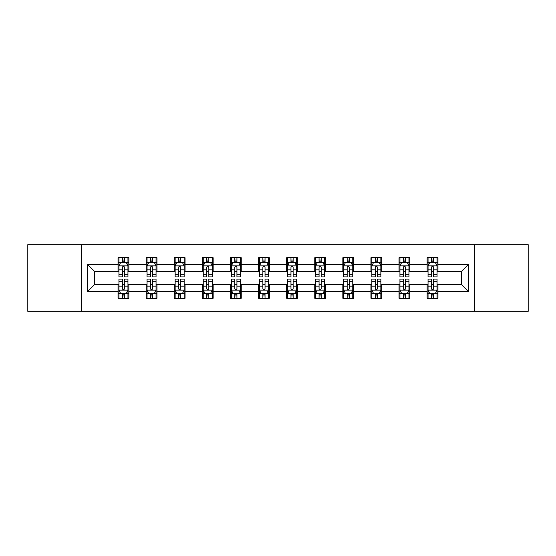 <?xml version="1.0" encoding="UTF-8"?>
<svg xmlns="http://www.w3.org/2000/svg" width="556" height="556" viewBox="0 0 556 556"><rect width="100%" height="100%" fill="white"/><g stroke="black" fill="none" stroke-linecap="round" stroke-linejoin="round"><path stroke-width="0.83" d="M474.518 311.325L528.2 311.325L528.2 244.675L474.518 244.675L474.518 311.325L81.482 311.325L81.482 244.675L27.8 244.675L27.8 311.325L81.482 311.325M474.518 244.675L81.482 244.675M437.954 264.308L437.954 257.734L427.147 257.734L427.147 264.308L409.855 264.308L409.855 257.734L399.048 257.734L399.048 264.308L381.757 264.308L381.757 257.734L370.949 257.734L370.949 264.308L353.658 264.308L353.658 257.734L342.844 257.734L342.844 264.308L325.552 264.308L325.552 257.734L314.745 257.734L314.745 264.308L297.453 264.308L297.453 257.734L286.646 257.734L286.646 264.308L269.354 264.308L269.354 257.734L258.547 257.734L258.547 264.308L241.255 264.308L241.255 257.734L230.448 257.734L230.448 264.308L213.156 264.308L213.156 257.734L202.342 257.734L202.342 264.308L185.051 264.308L185.051 257.734L174.243 257.734L174.243 264.308L156.952 264.308L156.952 257.734L146.145 257.734L146.145 264.308L128.853 264.308L128.853 257.734L118.046 257.734L118.046 264.308L87.424 264.308L87.424 291.691L94.631 284.484L118.046 284.484L118.046 298.266L128.853 298.266L128.853 284.484L146.145 284.484L146.145 298.266L156.952 298.266L156.952 284.484L174.243 284.484L174.243 298.266L185.051 298.266L185.051 284.484L202.342 284.484L202.342 298.266L213.156 298.266L213.156 284.484L230.448 284.484L230.448 298.266L241.255 298.266L241.255 284.484L258.547 284.484L258.547 298.266L269.354 298.266L269.354 284.484L286.646 284.484L286.646 298.266L297.453 298.266L297.453 284.484L314.745 284.484L314.745 298.266L325.552 298.266L325.552 284.484L342.844 284.484L342.844 298.266L353.658 298.266L353.658 284.484L370.949 284.484L370.949 298.266L381.757 298.266L381.757 284.484L399.048 284.484L399.048 298.266L409.855 298.266L409.855 284.484L427.147 284.484L427.147 298.266L437.954 298.266L437.954 284.484L461.369 284.484L461.369 271.516L437.954 271.516L437.954 264.308L468.576 264.308L468.576 291.691L437.954 291.691M427.147 291.691L409.855 291.691M399.048 291.691L381.757 291.691M370.949 291.691L353.658 291.691M342.844 291.691L325.552 291.691M314.745 291.691L297.453 291.691M286.646 291.691L269.354 291.691M258.547 291.691L241.255 291.691M230.448 291.691L213.156 291.691M202.342 291.691L185.051 291.691M174.243 291.691L156.952 291.691M146.145 291.691L128.853 291.691M118.046 291.691L87.424 291.691M427.147 264.308L427.147 271.516L409.855 271.516L409.855 264.308M399.048 264.308L399.048 271.516L381.757 271.516L381.757 264.308M370.949 264.308L370.949 271.516L353.658 271.516L353.658 264.308M342.844 264.308L342.844 271.516L325.552 271.516L325.552 264.308M314.745 264.308L314.745 271.516L297.453 271.516L297.453 264.308M286.646 264.308L286.646 271.516L269.354 271.516L269.354 264.308M258.547 264.308L258.547 271.516L241.255 271.516L241.255 264.308M230.448 264.308L230.448 271.516L213.156 271.516L213.156 264.308M202.342 264.308L202.342 271.516L185.051 271.516L185.051 264.308M174.243 264.308L174.243 271.516L156.952 271.516L156.952 264.308M146.145 264.308L146.145 271.516L128.853 271.516L128.853 264.308M118.046 264.308L118.046 271.516L94.631 271.516L87.424 264.308M94.631 271.516L94.631 284.484M468.576 291.691L461.369 284.484M461.369 271.516L468.576 264.308M118.046 262.237L118.942 262.237M122.369 262.237L124.53 262.237M127.949 262.237L128.853 262.237M118.046 271.335L118.942 271.335M122.369 271.335L124.53 271.335M127.949 271.335L128.853 271.335M118.046 284.665L118.942 284.665M122.369 284.665L124.53 284.665M127.949 284.665L128.853 284.665M118.046 293.763L118.942 293.763M122.369 293.763L124.53 293.763M127.949 293.763L128.853 293.763M146.145 284.665L147.048 284.665M150.468 284.665L152.629 284.665M156.055 284.665L156.952 284.665M146.145 293.763L147.048 293.763M150.468 293.763L152.629 293.763M156.055 293.763L156.952 293.763M146.145 262.237L147.048 262.237M150.468 262.237L152.629 262.237M156.055 262.237L156.952 262.237M146.145 271.335L147.048 271.335M150.468 271.335L152.629 271.335M156.055 271.335L156.952 271.335M174.243 284.665L175.147 284.665M178.566 284.665L180.728 284.665M184.154 284.665L185.051 284.665M174.243 293.763L175.147 293.763M178.566 293.763L180.728 293.763M184.154 293.763L185.051 293.763M174.243 262.237L175.147 262.237M178.566 262.237L180.728 262.237M184.154 262.237L185.051 262.237M174.243 271.335L175.147 271.335M178.566 271.335L180.728 271.335M184.154 271.335L185.051 271.335M202.342 284.665L203.246 284.665M206.672 284.665L208.834 284.665M212.253 284.665L213.156 284.665M202.342 293.763L203.246 293.763M206.672 293.763L208.834 293.763M212.253 293.763L213.156 293.763M202.342 262.237L203.246 262.237M206.672 262.237L208.834 262.237M212.253 262.237L213.156 262.237M202.342 271.335L203.246 271.335M206.672 271.335L208.834 271.335M212.253 271.335L213.156 271.335M230.448 284.665L231.345 284.665M234.771 284.665L236.932 284.665M240.352 284.665L241.255 284.665M230.448 293.763L231.345 293.763M234.771 293.763L236.932 293.763M240.352 293.763L241.255 293.763M230.448 262.237L231.345 262.237M234.771 262.237L236.932 262.237M240.352 262.237L241.255 262.237M230.448 271.335L231.345 271.335M234.771 271.335L236.932 271.335M240.352 271.335L241.255 271.335M258.547 284.665L259.443 284.665M262.87 284.665L265.031 284.665M268.451 284.665L269.354 284.665M258.547 293.763L259.443 293.763M262.87 293.763L265.031 293.763M268.451 293.763L269.354 293.763M258.547 262.237L259.443 262.237M262.87 262.237L265.031 262.237M268.451 262.237L269.354 262.237M258.547 271.335L259.443 271.335M262.87 271.335L265.031 271.335M268.451 271.335L269.354 271.335M286.646 284.665L287.549 284.665M290.969 284.665L293.13 284.665M296.556 284.665L297.453 284.665M286.646 293.763L287.549 293.763M290.969 293.763L293.13 293.763M296.556 293.763L297.453 293.763M286.646 262.237L287.549 262.237M290.969 262.237L293.13 262.237M296.556 262.237L297.453 262.237M286.646 271.335L287.549 271.335M290.969 271.335L293.13 271.335M296.556 271.335L297.453 271.335M314.745 284.665L315.648 284.665M319.068 284.665L321.229 284.665M324.655 284.665L325.552 284.665M314.745 293.763L315.648 293.763M319.068 293.763L321.229 293.763M324.655 293.763L325.552 293.763M314.745 262.237L315.648 262.237M319.068 262.237L321.229 262.237M324.655 262.237L325.552 262.237M314.745 271.335L315.648 271.335M319.068 271.335L321.229 271.335M324.655 271.335L325.552 271.335M342.844 284.665L343.747 284.665M347.166 284.665L349.328 284.665M352.754 284.665L353.658 284.665M342.844 293.763L343.747 293.763M347.166 293.763L349.328 293.763M352.754 293.763L353.658 293.763M342.844 262.237L343.747 262.237M347.166 262.237L349.328 262.237M352.754 262.237L353.658 262.237M342.844 271.335L343.747 271.335M347.166 271.335L349.328 271.335M352.754 271.335L353.658 271.335M370.949 284.665L371.846 284.665M375.272 284.665L377.434 284.665M380.853 284.665L381.757 284.665M370.949 293.763L371.846 293.763M375.272 293.763L377.434 293.763M380.853 293.763L381.757 293.763M370.949 262.237L371.846 262.237M375.272 262.237L377.434 262.237M380.853 262.237L381.757 262.237M370.949 271.335L371.846 271.335M375.272 271.335L377.434 271.335M380.853 271.335L381.757 271.335M399.048 284.665L399.945 284.665M403.371 284.665L405.532 284.665M408.952 284.665L409.855 284.665M399.048 293.763L399.945 293.763M403.371 293.763L405.532 293.763M408.952 293.763L409.855 293.763M399.048 262.237L399.945 262.237M403.371 262.237L405.532 262.237M408.952 262.237L409.855 262.237M399.048 271.335L399.945 271.335M403.371 271.335L405.532 271.335M408.952 271.335L409.855 271.335M427.147 284.665L428.05 284.665M431.47 284.665L433.631 284.665M437.058 284.665L437.954 284.665M427.147 293.763L428.05 293.763M431.47 293.763L433.631 293.763M437.058 293.763L437.954 293.763M427.147 262.237L428.05 262.237M431.47 262.237L433.631 262.237M437.058 262.237L437.954 262.237M427.147 271.335L428.05 271.335M431.47 271.335L433.631 271.335M437.058 271.335L437.954 271.335M124.53 260.076L122.369 260.076M127.949 274.664L124.53 274.664L124.53 276.916L127.949 276.916L127.949 265.928L126.149 262.328L120.749 262.328L118.942 265.928L118.942 276.916L122.369 276.916L122.369 274.664L118.942 274.664M118.942 265.928L118.942 257.734M127.949 265.928L127.949 257.734M122.369 262.328L122.369 257.734M124.53 257.734L124.53 262.328M124.53 274.664L124.53 267.283C123.807 265.893 123.091 265.893 122.369 267.283L122.369 274.664M122.369 295.924L124.53 295.924M118.942 281.336L122.369 281.336L122.369 279.084L118.942 279.084L118.942 290.072L120.749 293.672L126.149 293.672L127.949 290.072L127.949 279.084L124.53 279.084L124.53 281.336L127.949 281.336M127.949 290.072L127.949 298.266M118.942 290.072L118.942 298.266M124.53 293.672L124.53 298.266M122.369 298.266L122.369 293.672M122.369 281.336L122.369 288.717C123.084 290.107 123.807 290.107 124.53 288.717L124.53 281.336M152.629 260.076L150.468 260.076M156.055 274.664L152.629 274.664L152.629 276.916L156.055 276.916L156.055 265.928L154.248 262.328L148.848 262.328L147.048 265.928L147.048 276.916L150.468 276.916L150.468 274.664L147.048 274.664M147.048 265.928L147.048 257.734M156.055 265.928L156.055 257.734M150.468 262.328L150.468 257.734M152.629 257.734L152.629 262.328M152.629 274.664L152.629 267.283C151.913 265.893 151.19 265.893 150.468 267.283L150.468 274.664M180.728 260.076L178.566 260.076M184.154 274.664L180.728 274.664L180.728 276.916L184.154 276.916L184.154 265.928L182.354 262.328L176.947 262.328L175.147 265.928L175.147 276.916L178.566 276.916L178.566 274.664L175.147 274.664M175.147 265.928L175.147 257.734M184.154 265.928L184.154 257.734M178.566 262.328L178.566 257.734M180.728 257.734L180.728 262.328M180.728 274.664L180.728 267.283C180.012 265.893 179.289 265.893 178.566 267.283L178.566 274.664M150.468 295.924L152.629 295.924M147.048 281.336L150.468 281.336L150.468 279.084L147.048 279.084L147.048 290.072L148.848 293.672L154.248 293.672L156.055 290.072L156.055 279.084L152.629 279.084L152.629 281.336L156.055 281.336M156.055 290.072L156.055 298.266M147.048 290.072L147.048 298.266M152.629 293.672L152.629 298.266M150.468 298.266L150.468 293.672M150.468 281.336L150.468 288.717C151.19 290.107 151.906 290.107 152.629 288.717L152.629 281.336M178.566 295.924L180.728 295.924M175.147 281.336L178.566 281.336L178.566 279.084L175.147 279.084L175.147 290.072L176.947 293.672L182.354 293.672L184.154 290.072L184.154 279.084L180.728 279.084L180.728 281.336L184.154 281.336M184.154 290.072L184.154 298.266M175.147 290.072L175.147 298.266M180.728 293.672L180.728 298.266M178.566 298.266L178.566 293.672M178.566 281.336L178.566 288.717C179.289 290.107 180.012 290.107 180.728 288.717L180.728 281.336M208.834 260.076L206.672 260.076M212.253 274.664L208.834 274.664L208.834 276.916L212.253 276.916L212.253 265.928L210.453 262.328L205.046 262.328L203.246 265.928L203.246 276.916L206.672 276.916L206.672 274.664L203.246 274.664M203.246 265.928L203.246 257.734M212.253 265.928L212.253 257.734M206.672 262.328L206.672 257.734M208.834 257.734L208.834 262.328M208.834 274.664L208.834 267.283C208.111 265.893 207.388 265.893 206.672 267.283L206.672 274.664M236.932 260.076L234.771 260.076M240.352 274.664L236.932 274.664L236.932 276.916L240.352 276.916L240.352 265.928L238.552 262.328L233.145 262.328L231.345 265.928L231.345 276.916L234.771 276.916L234.771 274.664L231.345 274.664M231.345 265.928L231.345 257.734M240.352 265.928L240.352 257.734M234.771 262.328L234.771 257.734M236.932 257.734L236.932 262.328M236.932 274.664L236.932 267.283C236.21 265.893 235.494 265.893 234.771 267.283L234.771 274.664M265.031 260.076L262.87 260.076M268.451 274.664L265.031 274.664L265.031 276.916L268.451 276.916L268.451 265.928L266.651 262.328L261.25 262.328L259.443 265.928L259.443 276.916L262.87 276.916L262.87 274.664L259.443 274.664M259.443 265.928L259.443 257.734M268.451 265.928L268.451 257.734M262.87 262.328L262.87 257.734M265.031 257.734L265.031 262.328M265.031 274.664L265.031 267.283C264.308 265.893 263.593 265.893 262.87 267.283L262.87 274.664M206.672 295.924L208.834 295.924M203.246 281.336L206.672 281.336L206.672 279.084L203.246 279.084L203.246 290.072L205.046 293.672L210.453 293.672L212.253 290.072L212.253 279.084L208.834 279.084L208.834 281.336L212.253 281.336M212.253 290.072L212.253 298.266M203.246 290.072L203.246 298.266M208.834 293.672L208.834 298.266M206.672 298.266L206.672 293.672M206.672 281.336L206.672 288.717C207.388 290.107 208.111 290.107 208.834 288.717L208.834 281.336M234.771 295.924L236.932 295.924M231.345 281.336L234.771 281.336L234.771 279.084L231.345 279.084L231.345 290.072L233.145 293.672L238.552 293.672L240.352 290.072L240.352 279.084L236.932 279.084L236.932 281.336L240.352 281.336M240.352 290.072L240.352 298.266M231.345 290.072L231.345 298.266M236.932 293.672L236.932 298.266M234.771 298.266L234.771 293.672M234.771 281.336L234.771 288.717C235.487 290.107 236.21 290.107 236.932 288.717L236.932 281.336M262.87 295.924L265.031 295.924M259.443 281.336L262.87 281.336L262.87 279.084L259.443 279.084L259.443 290.072L261.25 293.672L266.651 293.672L268.451 290.072L268.451 279.084L265.031 279.084L265.031 281.336L268.451 281.336M268.451 290.072L268.451 298.266M259.443 290.072L259.443 298.266M265.031 293.672L265.031 298.266M262.87 298.266L262.87 293.672M262.87 281.336L262.87 288.717C263.586 290.107 264.308 290.107 265.031 288.717L265.031 281.336M290.969 295.924L293.13 295.924M287.549 281.336L290.969 281.336L290.969 279.084L287.549 279.084L287.549 290.072L289.349 293.672L294.75 293.672L296.556 290.072L296.556 279.084L293.13 279.084L293.13 281.336L296.556 281.336M296.556 290.072L296.556 298.266M287.549 290.072L287.549 298.266M293.13 293.672L293.13 298.266M290.969 298.266L290.969 293.672M290.969 281.336L290.969 288.717C291.691 290.107 292.407 290.107 293.13 288.717L293.13 281.336M319.068 295.924L321.229 295.924M315.648 281.336L319.068 281.336L319.068 279.084L315.648 279.084L315.648 290.072L317.448 293.672L322.855 293.672L324.655 290.072L324.655 279.084L321.229 279.084L321.229 281.336L324.655 281.336M324.655 290.072L324.655 298.266M315.648 290.072L315.648 298.266M321.229 293.672L321.229 298.266M319.068 298.266L319.068 293.672M319.068 281.336L319.068 288.717C319.79 290.107 320.506 290.107 321.229 288.717L321.229 281.336M347.166 295.924L349.328 295.924M343.747 281.336L347.166 281.336L347.166 279.084L343.747 279.084L343.747 290.072L345.547 293.672L350.954 293.672L352.754 290.072L352.754 279.084L349.328 279.084L349.328 281.336L352.754 281.336M352.754 290.072L352.754 298.266M343.747 290.072L343.747 298.266M349.328 293.672L349.328 298.266M347.166 298.266L347.166 293.672M347.166 281.336L347.166 288.717C347.889 290.107 348.612 290.107 349.328 288.717L349.328 281.336M375.272 295.924L377.434 295.924M371.846 281.336L375.272 281.336L375.272 279.084L371.846 279.084L371.846 290.072L373.646 293.672L379.053 293.672L380.853 290.072L380.853 279.084L377.434 279.084L377.434 281.336L380.853 281.336M380.853 290.072L380.853 298.266M371.846 290.072L371.846 298.266M377.434 293.672L377.434 298.266M375.272 298.266L375.272 293.672M375.272 281.336L375.272 288.717C375.988 290.107 376.711 290.107 377.434 288.717L377.434 281.336M403.371 295.924L405.532 295.924M399.945 281.336L403.371 281.336L403.371 279.084L399.945 279.084L399.945 290.072L401.752 293.672L407.152 293.672L408.952 290.072L408.952 279.084L405.532 279.084L405.532 281.336L408.952 281.336M408.952 290.072L408.952 298.266M399.945 290.072L399.945 298.266M405.532 293.672L405.532 298.266M403.371 298.266L403.371 293.672M403.371 281.336L403.371 288.717C404.087 290.107 404.81 290.107 405.532 288.717L405.532 281.336M431.47 295.924L433.631 295.924M428.05 281.336L431.47 281.336L431.47 279.084L428.05 279.084L428.05 290.072L429.851 293.672L435.251 293.672L437.058 290.072L437.058 279.084L433.631 279.084L433.631 281.336L437.058 281.336M437.058 290.072L437.058 298.266M428.05 290.072L428.05 298.266M433.631 293.672L433.631 298.266M431.47 298.266L431.47 293.672M431.47 281.336L431.47 288.717C432.193 290.107 432.909 290.107 433.631 288.717L433.631 281.336M293.13 260.076L290.969 260.076M296.556 274.664L293.13 274.664L293.13 276.916L296.556 276.916L296.556 265.928L294.75 262.328L289.349 262.328L287.549 265.928L287.549 276.916L290.969 276.916L290.969 274.664L287.549 274.664M287.549 265.928L287.549 257.734M296.556 265.928L296.556 257.734M290.969 262.328L290.969 257.734M293.13 257.734L293.13 262.328M293.13 274.664L293.13 267.283C292.414 265.893 291.691 265.893 290.969 267.283L290.969 274.664M321.229 260.076L319.068 260.076M324.655 274.664L321.229 274.664L321.229 276.916L324.655 276.916L324.655 265.928L322.855 262.328L317.448 262.328L315.648 265.928L315.648 276.916L319.068 276.916L319.068 274.664L315.648 274.664M315.648 265.928L315.648 257.734M324.655 265.928L324.655 257.734M319.068 262.328L319.068 257.734M321.229 257.734L321.229 262.328M321.229 274.664L321.229 267.283C320.513 265.893 319.79 265.893 319.068 267.283L319.068 274.664M349.328 260.076L347.166 260.076M352.754 274.664L349.328 274.664L349.328 276.916L352.754 276.916L352.754 265.928L350.954 262.328L345.547 262.328L343.747 265.928L343.747 276.916L347.166 276.916L347.166 274.664L343.747 274.664M343.747 265.928L343.747 257.734M352.754 265.928L352.754 257.734M347.166 262.328L347.166 257.734M349.328 257.734L349.328 262.328M349.328 274.664L349.328 267.283C348.612 265.893 347.889 265.893 347.166 267.283L347.166 274.664M377.434 260.076L375.272 260.076M380.853 274.664L377.434 274.664L377.434 276.916L380.853 276.916L380.853 265.928L379.053 262.328L373.646 262.328L371.846 265.928L371.846 276.916L375.272 276.916L375.272 274.664L371.846 274.664M371.846 265.928L371.846 257.734M380.853 265.928L380.853 257.734M375.272 262.328L375.272 257.734M377.434 257.734L377.434 262.328M377.434 274.664L377.434 267.283C376.711 265.893 375.988 265.893 375.272 267.283L375.272 274.664M405.532 260.076L403.371 260.076M408.952 274.664L405.532 274.664L405.532 276.916L408.952 276.916L408.952 265.928L407.152 262.328L401.752 262.328L399.945 265.928L399.945 276.916L403.371 276.916L403.371 274.664L399.945 274.664M399.945 265.928L399.945 257.734M408.952 265.928L408.952 257.734M403.371 262.328L403.371 257.734M405.532 257.734L405.532 262.328M405.532 274.664L405.532 267.283C404.81 265.893 404.094 265.893 403.371 267.283L403.371 274.664M433.631 260.076L431.47 260.076M437.058 274.664L433.631 274.664L433.631 276.916L437.058 276.916L437.058 265.928L435.251 262.328L429.851 262.328L428.05 265.928L428.05 276.916L431.47 276.916L431.47 274.664L428.05 274.664M428.05 265.928L428.05 257.734M437.058 265.928L437.058 257.734M431.47 262.328L431.47 257.734M433.631 257.734L433.631 262.328M433.631 274.664L433.631 267.283C432.915 265.893 432.193 265.893 431.47 267.283L431.47 274.664M127.908 265.844L118.991 265.844M118.942 262.543L120.638 262.543M126.261 262.543L127.949 262.543M122.369 269.834L118.942 269.834M127.949 269.834L124.53 269.834M124.53 261.223L122.369 261.223M118.991 290.156L127.908 290.156M127.949 293.457L126.261 293.457M120.638 293.457L118.942 293.457M124.53 286.166L127.949 286.166M118.942 286.166L122.369 286.166M122.369 294.777L124.53 294.777M156.007 265.844L147.09 265.844M147.048 262.543L148.737 262.543M154.359 262.543L156.055 262.543M150.468 269.834L147.048 269.834M156.055 269.834L152.629 269.834M152.629 261.223L150.468 261.223M184.105 265.844L175.189 265.844M175.147 262.543L176.836 262.543M182.458 262.543L184.154 262.543M178.566 269.834L175.147 269.834M184.154 269.834L180.728 269.834M180.728 261.223L178.566 261.223M147.09 290.156L156.007 290.156M156.055 293.457L154.359 293.457M148.737 293.457L147.048 293.457M152.629 286.166L156.055 286.166M147.048 286.166L150.468 286.166M150.468 294.777L152.629 294.777M175.189 290.156L184.105 290.156M184.154 293.457L182.458 293.457M176.836 293.457L175.147 293.457M180.728 286.166L184.154 286.166M175.147 286.166L178.566 286.166M178.566 294.777L180.728 294.777M212.204 265.844L203.294 265.844M203.246 262.543L204.942 262.543M210.557 262.543L212.253 262.543M206.672 269.834L203.246 269.834M212.253 269.834L208.834 269.834M208.834 261.223L206.672 261.223M240.31 265.844L231.393 265.844M231.345 262.543L233.04 262.543M238.663 262.543L240.352 262.543M234.771 269.834L231.345 269.834M240.352 269.834L236.932 269.834M236.932 261.223L234.771 261.223M268.409 265.844L259.492 265.844M259.443 262.543L261.139 262.543M266.762 262.543L268.451 262.543M262.87 269.834L259.443 269.834M268.451 269.834L265.031 269.834M265.031 261.223L262.87 261.223M203.294 290.156L212.204 290.156M212.253 293.457L210.557 293.457M204.942 293.457L203.246 293.457M208.834 286.166L212.253 286.166M203.246 286.166L206.672 286.166M206.672 294.777L208.834 294.777M231.393 290.156L240.31 290.156M240.352 293.457L238.663 293.457M233.04 293.457L231.345 293.457M236.932 286.166L240.352 286.166M231.345 286.166L234.771 286.166M234.771 294.777L236.932 294.777M259.492 290.156L268.409 290.156M268.451 293.457L266.762 293.457M261.139 293.457L259.443 293.457M265.031 286.166L268.451 286.166M259.443 286.166L262.87 286.166M262.87 294.777L265.031 294.777M287.591 290.156L296.508 290.156M296.556 293.457L294.861 293.457M289.238 293.457L287.549 293.457M293.13 286.166L296.556 286.166M287.549 286.166L290.969 286.166M290.969 294.777L293.13 294.777M315.69 290.156L324.607 290.156M324.655 293.457L322.96 293.457M317.337 293.457L315.648 293.457M321.229 286.166L324.655 286.166M315.648 286.166L319.068 286.166M319.068 294.777L321.229 294.777M343.796 290.156L352.706 290.156M352.754 293.457L351.058 293.457M345.443 293.457L343.747 293.457M349.328 286.166L352.754 286.166M343.747 286.166L347.166 286.166M347.166 294.777L349.328 294.777M371.894 290.156L380.811 290.156M380.853 293.457L379.164 293.457M373.542 293.457L371.846 293.457M377.434 286.166L380.853 286.166M371.846 286.166L375.272 286.166M375.272 294.777L377.434 294.777M399.993 290.156L408.91 290.156M408.952 293.457L407.263 293.457M401.64 293.457L399.945 293.457M405.532 286.166L408.952 286.166M399.945 286.166L403.371 286.166M403.371 294.777L405.532 294.777M428.092 290.156L437.009 290.156M437.058 293.457L435.362 293.457M429.739 293.457L428.05 293.457M433.631 286.166L437.058 286.166M428.05 286.166L431.47 286.166M431.47 294.777L433.631 294.777M296.508 265.844L287.591 265.844M287.549 262.543L289.238 262.543M294.861 262.543L296.556 262.543M290.969 269.834L287.549 269.834M296.556 269.834L293.13 269.834M293.13 261.223L290.969 261.223M324.607 265.844L315.69 265.844M315.648 262.543L317.337 262.543M322.96 262.543L324.655 262.543M319.068 269.834L315.648 269.834M324.655 269.834L321.229 269.834M321.229 261.223L319.068 261.223M352.706 265.844L343.796 265.844M343.747 262.543L345.443 262.543M351.058 262.543L352.754 262.543M347.166 269.834L343.747 269.834M352.754 269.834L349.328 269.834M349.328 261.223L347.166 261.223M380.811 265.844L371.894 265.844M371.846 262.543L373.542 262.543M379.164 262.543L380.853 262.543M375.272 269.834L371.846 269.834M380.853 269.834L377.434 269.834M377.434 261.223L375.272 261.223M408.91 265.844L399.993 265.844M399.945 262.543L401.64 262.543M407.263 262.543L408.952 262.543M403.371 269.834L399.945 269.834M408.952 269.834L405.532 269.834M405.532 261.223L403.371 261.223M437.009 265.844L428.092 265.844M428.05 262.543L429.739 262.543M435.362 262.543L437.058 262.543M431.47 269.834L428.05 269.834M437.058 269.834L433.631 269.834M433.631 261.223L431.47 261.223"/></g></svg>
